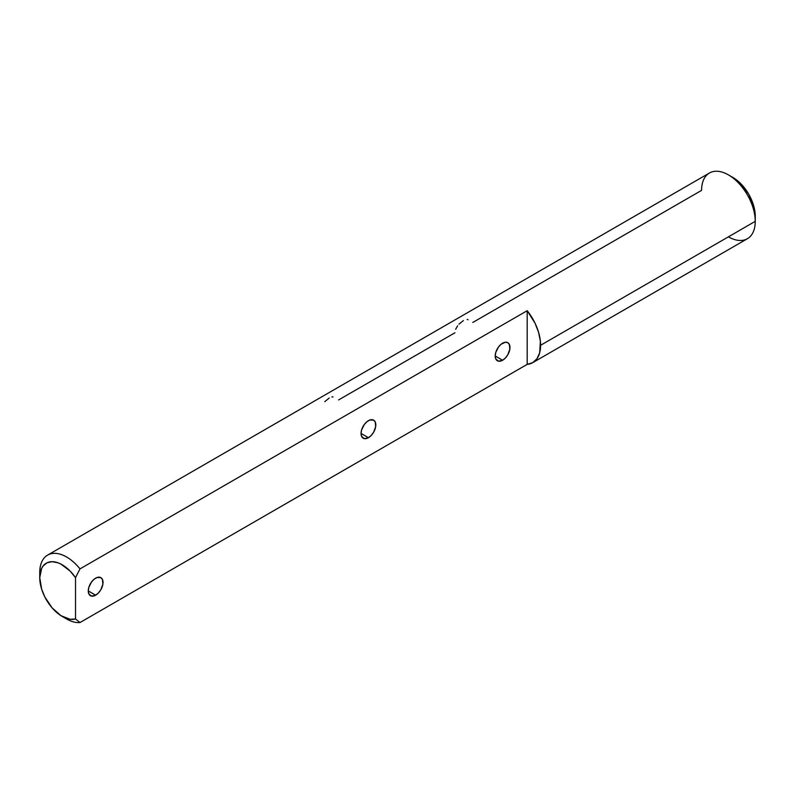 <?xml version="1.0" encoding="UTF-8"?>
<svg xmlns="http://www.w3.org/2000/svg" width="795" height="795" viewBox="0 0 795 795"><rect width="100%" height="100%" fill="white"/><g stroke="black" fill="none" stroke-linecap="round" stroke-linejoin="round"><path stroke-width="1.19" d="M95.648 595.197L88.275 590.943L88.831 593.875L91.544 596.131L95.648 595.197L98.471 592.921L100.866 589.691L102.883 584.166L102.466 579.485L100.866 577.647A10.434 6.022 -60 0 1 102.466 586.004A10.434 6.022 -60 0 1 95.648 595.197A10.434 6.022 -60 0 1 90.431 595.713A10.434 6.022 -60 0 1 88.831 587.356A10.434 6.022 -60 0 1 95.648 578.164A10.434 6.022 -60 0 1 100.866 577.647L97.089 577.488L94.207 579.157L91.544 581.96L88.831 587.356L88.275 590.943L95.648 595.197M502.589 360.254L495.215 355.991L495.772 358.933L498.485 361.188L502.589 360.254L505.411 357.979L507.806 354.749L509.824 349.214L509.406 344.543L507.806 342.695A10.434 6.022 -60 0 1 509.406 351.062A10.434 6.022 -60 0 1 502.589 360.254A10.434 6.022 -60 0 1 497.372 360.771A10.434 6.022 -60 0 1 495.772 352.414A10.434 6.022 -60 0 1 502.589 343.211A10.434 6.022 -60 0 1 507.806 342.695L505.411 342.228L501.148 344.205L498.485 347.017L495.772 352.414L495.215 355.991L502.589 360.254M468.076 319.759L467.152 319.461M368.433 437.707L361.059 433.444L361.616 436.385L364.329 438.641L368.433 437.707L371.255 435.431L373.65 432.202L375.667 426.677L375.25 421.996L373.65 420.148A10.434 6.022 -60 0 1 375.25 428.515A10.434 6.022 -60 0 1 368.433 437.707A10.434 6.022 -60 0 1 363.216 438.224A10.434 6.022 -60 0 1 361.616 429.866A10.434 6.022 -60 0 1 368.433 420.664A10.434 6.022 -60 0 1 373.65 420.148L369.874 419.998L366.992 421.668L364.329 424.47L361.616 429.866L361.059 433.444L368.433 437.707M332.996 396.914L331.813 396.973M472.777 322.472L701.587 190.373A37.941 21.912 60 0 1 728.419 174.88A37.941 21.912 60 0 1 755.25 221.348L755.25 216.19A31.621 18.255 -120 0 0 732.891 177.464L741.447 184.37L748.701 194.149L753.551 205.329L754.823 210.904L755.25 221.348A37.941 21.912 -120 0 0 738.684 183.168A37.941 21.912 -120 0 0 709.448 173.002L47.611 555.109A37.941 21.912 60 0 1 79.997 568.882L527.184 310.706A37.941 21.912 60 0 1 540.6 345.278L755.25 221.348L540.6 345.278A37.941 21.912 60 0 1 532.739 362.649A37.941 21.912 60 0 1 527.184 364.368L79.997 622.545L75.525 618.957A31.621 18.255 60 0 1 62.109 616.373A31.621 18.255 60 0 1 39.75 577.647L39.75 572.48A37.941 21.912 60 0 1 47.611 555.109M62.109 616.373L66.581 618.957A37.941 21.912 -120 0 0 79.997 622.545L75.525 618.957L75.525 577.647L79.997 568.882L527.184 310.706L527.184 364.368L79.997 622.545A37.941 21.912 60 0 1 64.246 617.486M75.525 618.957L75.525 577.647L70.129 571.078L61.026 564.142L57.956 562.781L52.112 561.687L47.024 562.781L43.089 566L41.648 568.326L39.75 577.647L41.648 589.155L44.898 597.085L52.112 607.867L61.026 615.718L70.129 619.285L75.525 618.957M79.997 568.882A37.941 21.912 -120 0 0 39.75 572.48L39.75 577.647A31.621 18.255 60 0 1 52.112 561.687A31.621 18.255 60 0 1 75.525 577.647L79.997 568.882M338.62 399.925L454.959 332.757M532.739 362.649L527.184 364.368L527.184 310.706L535.055 323.217L538.553 332.24L540.371 341.105L539.686 352.771L537.003 358.694L532.739 362.649L747.389 238.719A37.941 21.912 -120 0 0 755.25 221.348A37.941 21.912 60 0 1 728.419 236.84M329.219 398.027L324.787 401.654M457.632 325.781L455.674 329.249M463.376 320.574L458.944 324.201M728.419 174.88L732.891 177.464"/></g></svg>
